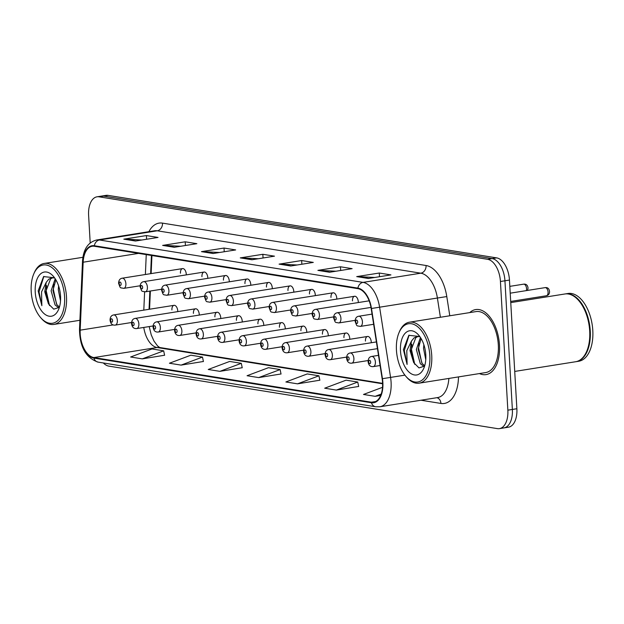 <?xml version="1.0" encoding="UTF-8"?>
<svg xmlns="http://www.w3.org/2000/svg" width="624" height="624" viewBox="0 0 624 624"><rect width="100%" height="100%" fill="white"/><g stroke="black" fill="none" stroke-linecap="round" stroke-linejoin="round"><path stroke-width="0.94" d="M358.309 302.554A5.148 2.847 -99 0 0 358.301 301.813A5.148 2.847 -99 0 0 354.58 296.267A5.148 2.847 -99 0 0 352.474 300.877M336.804 299.091A5.148 2.847 -99 0 0 336.796 298.358A5.148 2.847 -99 0 0 333.076 292.804A5.148 2.847 -99 0 0 330.97 297.422M315.299 295.636A5.148 2.847 -99 0 0 315.292 294.895A5.148 2.847 -99 0 0 311.571 289.349A5.148 2.847 -99 0 0 309.473 293.959M293.803 292.172A5.148 2.847 -99 0 0 293.787 291.439A5.148 2.847 -99 0 0 290.066 285.886A5.148 2.847 -99 0 0 287.968 290.503M272.298 288.717A5.148 2.847 -99 0 0 272.282 287.976A5.148 2.847 -99 0 0 268.562 282.43A5.148 2.847 -99 0 0 266.464 287.04M250.793 285.262A5.148 2.847 -99 0 0 250.778 284.521A5.148 2.847 -99 0 0 247.065 278.975A5.148 2.847 -99 0 0 244.959 283.585M229.289 281.798A5.148 2.847 -99 0 0 229.281 281.065A5.148 2.847 -99 0 0 225.56 275.512A5.148 2.847 -99 0 0 223.454 280.129M207.784 278.343A5.148 2.847 -99 0 0 207.776 277.602A5.148 2.847 -99 0 0 204.056 272.056A5.148 2.847 -99 0 0 201.95 276.666M186.28 274.88A5.148 2.847 -99 0 0 186.272 274.147A5.148 2.847 -99 0 0 182.551 268.593A5.148 2.847 -99 0 0 180.453 273.211M371.28 342.748A5.148 2.847 -99 0 0 371.264 342.007A5.148 2.847 -99 0 0 367.552 336.461A5.148 2.847 -99 0 0 365.446 341.071M349.775 339.292A5.148 2.847 -99 0 0 349.768 338.551A5.148 2.847 -99 0 0 346.047 333.005A5.148 2.847 -99 0 0 343.941 337.615M328.271 335.829A5.148 2.847 -99 0 0 328.263 335.096A5.148 2.847 -99 0 0 324.542 329.542A5.148 2.847 -99 0 0 322.436 334.152M306.766 332.374A5.148 2.847 -99 0 0 306.758 331.633A5.148 2.847 -99 0 0 303.038 326.087A5.148 2.847 -99 0 0 300.932 330.697M285.269 328.91A5.148 2.847 -99 0 0 285.254 328.177A5.148 2.847 -99 0 0 281.533 322.624A5.148 2.847 -99 0 0 279.435 327.241M263.765 325.455A5.148 2.847 -99 0 0 263.749 324.714A5.148 2.847 -99 0 0 260.029 319.168A5.148 2.847 -99 0 0 257.93 323.778M242.26 322A5.148 2.847 -99 0 0 242.245 321.259A5.148 2.847 -99 0 0 238.532 315.705A5.148 2.847 -99 0 0 236.426 320.323M220.756 318.536A5.148 2.847 -99 0 0 220.748 317.803A5.148 2.847 -99 0 0 217.027 312.25A5.148 2.847 -99 0 0 214.921 316.859M199.251 315.081A5.148 2.847 -99 0 0 199.243 314.34A5.148 2.847 -99 0 0 195.523 308.794A5.148 2.847 -99 0 0 193.417 313.404M177.746 311.618A5.148 2.847 -99 0 0 177.739 310.885A5.148 2.847 -99 0 0 174.018 305.331A5.148 2.847 -99 0 0 171.912 309.949M151.936 255.528L151.133 273.593M150.368 291.018L149.565 309.223M499.481 345.088A32.932 18.221 -99 0 0 475.675 309.574A32.932 18.221 -99 0 0 469.739 312.601A32.932 18.221 -99 0 1 475.675 309.574A32.932 18.221 -99 0 1 499.481 345.088A32.932 18.221 -99 0 1 486.026 374.611A32.932 18.221 -99 0 0 499.481 345.088M382.559 382.528A21.949 12.145 81 0 1 373.589 402.207A21.949 12.145 81 0 1 371.389 402.199L93.865 357.568A21.949 12.145 81 0 1 80.168 330.166L83.164 262.213A21.949 12.145 81 0 1 92.165 246.262A21.949 12.145 81 0 1 94.364 246.269L357.926 288.662A21.949 12.145 81 0 1 371.186 308.537L382.153 378.737A21.949 12.145 81 0 1 382.559 382.528M382.871 382.582A22.503 12.449 -99 0 0 382.457 378.69L371.491 308.49A22.503 12.449 -99 0 0 357.895 288.116L94.333 245.731A22.503 12.449 -99 0 0 82.852 262.064L79.856 330.018A22.503 12.449 -99 0 0 93.896 358.106L371.42 402.745A22.503 12.449 -99 0 0 382.871 382.582M501.891 427.9A20.576 11.388 -99 0 0 503.95 427.908L508.466 427.19A20.576 11.388 -99 0 0 516.875 408.736L509.457 280.067A20.576 11.388 -99 0 0 496.642 257.876L108.108 195.382L103.592 196.1A20.576 11.388 -99 0 0 101.533 196.092A20.576 11.388 -99 0 1 103.592 196.1L492.125 258.593L103.592 196.1L99.076 196.817A20.576 11.388 -99 0 0 97.016 196.81A20.576 11.388 -99 0 0 88.608 215.264L90.199 242.939M509.457 280.067L504.941 280.784A20.576 11.388 -99 0 0 492.125 258.593A20.576 11.388 -99 0 1 504.941 280.784L512.366 409.453L504.941 280.784L500.432 281.502A20.576 11.388 -99 0 0 487.617 259.311L99.076 196.817M503.95 427.908A20.576 11.388 -99 0 0 512.366 409.453A20.576 11.388 -99 0 1 503.95 427.908L499.442 428.626A20.576 11.388 -99 0 0 507.85 410.171L500.432 281.502M142.264 358.87L163.667 350.836L152.03 348.956L130.619 356.998L142.264 358.87L164.596 355.235M181.077 365.11L202.488 357.076L190.843 355.204L169.432 363.238L181.077 365.11L203.408 361.483M219.89 371.35L241.301 363.316L229.655 361.444L208.244 369.478L219.89 371.35L242.221 367.723M336.336 390.086L357.747 382.044L346.102 380.172L324.691 388.206L336.336 390.086L358.667 386.451M297.523 383.838L318.926 375.804L307.281 373.932L285.878 381.966L297.523 383.838L319.855 380.211M258.703 377.598L280.114 369.564L268.468 367.692L247.065 375.726L258.703 377.598L281.034 373.963M479.443 373.573A32.932 18.221 -99 0 0 486.026 374.611A32.932 18.221 -99 0 1 479.443 373.573M103.327 362.965A20.576 11.388 -99 0 0 108.841 366.124L497.375 428.618A20.576 11.388 -99 0 0 499.442 428.626M162.638 245.404L185.211 241.808L196.856 243.68L174.283 247.276L162.638 245.404A5.491 4.501 99.1 0 1 163.426 245.357L174.814 247.19M123.825 239.156L146.398 235.568L158.036 237.44L135.47 241.028L123.825 239.156A5.491 4.501 99.1 0 1 124.613 239.117L135.993 240.95M279.084 264.131L301.657 260.536L313.295 262.408L290.729 266.003L279.084 264.131A5.491 4.501 99.1 0 1 279.872 264.085L291.252 265.918M317.897 270.371L340.47 266.783L352.115 268.655L329.542 272.243L317.897 270.371A5.491 4.501 99.1 0 1 318.685 270.332L330.073 272.158M356.71 276.611L379.283 273.023L390.928 274.895L368.355 278.491L356.71 276.611A5.491 4.501 99.1 0 1 357.497 276.572L368.885 278.405M201.451 251.644L224.024 248.048L235.669 249.928L213.096 253.516L201.451 251.644A5.491 4.501 99.1 0 1 202.238 251.605L213.626 253.43M240.271 257.884L262.837 254.296L274.482 256.168L251.909 259.756L240.271 257.884A5.491 4.501 99.1 0 1 241.059 257.845L252.439 259.678M382.528 387.317L363.503 394.454L375.149 396.326L380.695 395.444M262.837 254.296L263.055 257.985M258.32 258.742L241.059 257.845M224.024 248.048L224.234 251.745M219.508 252.494L202.238 251.605M379.283 273.023L379.493 276.713M374.767 277.469L357.497 276.572M340.47 266.783L340.681 270.473M335.954 271.222L318.685 270.332M301.657 260.536L301.868 264.233M297.141 264.982L279.872 264.085M146.398 235.568L146.609 239.257M141.882 240.014L124.613 239.117M185.211 241.808L185.422 245.497M180.695 246.254L163.426 245.357M280.114 369.564L281.05 374.041M318.926 375.804L319.87 380.281M357.747 382.044L358.683 386.529M375.149 396.326L381.225 394.048M241.301 363.316L242.237 367.801M202.488 357.076L203.424 361.553M163.667 350.836L164.611 355.313M108.108 195.382A20.576 11.388 -99 0 0 106.041 195.374L97.016 196.81M396.443 350.181A29.5 16.325 -99 0 0 405.889 376.342A29.5 16.325 -99 0 0 422.776 379.571A29.5 16.325 -99 0 0 429.827 355.555A29.5 16.325 -99 0 0 416.988 326.212A29.5 16.325 -99 0 0 398.962 332.803A29.5 16.325 -99 0 0 396.443 350.181M405.889 376.342L406.684 377.255A30.872 17.082 -99 0 0 419.117 383.175A30.872 17.082 -99 0 0 431.73 355.501A30.872 17.082 -99 0 0 409.414 322.202A30.872 17.082 -99 0 0 399.43 331.687L398.962 332.803M419.117 383.175L485.698 372.575A30.872 17.082 -99 0 0 498.319 344.9A30.872 17.082 -99 0 0 475.995 311.602L409.414 322.202M514.73 371.428L575.679 361.733A34.297 18.985 -99 0 0 586.771 351.195A34.297 18.985 -99 0 0 589.696 330.977A34.297 18.985 -99 0 0 578.713 300.557A34.297 18.985 -99 0 0 564.899 293.982L510.76 302.601M586.833 351.055A33.953 18.79 -99 0 0 586.888 350.914A33.953 18.79 -99 0 0 589.781 330.899A33.953 18.79 -99 0 0 578.916 300.784A33.953 18.79 -99 0 0 578.815 300.674M575.96 361.678A34.297 18.985 -99 0 0 576.241 361.639A34.297 18.985 -99 0 0 590.257 330.892A34.297 18.985 -99 0 0 565.461 293.896A34.297 18.985 -99 0 0 565.18 293.943M576.241 361.639L578.783 361.234A34.297 18.985 -99 0 0 592.8 330.486A34.297 18.985 -99 0 0 568.004 293.491L565.461 293.896M425.763 359.666L423.532 348.403L423.852 344.698M423.985 366.491L420.326 363.698L416.364 349.549L420.443 337.483M424.616 365.711L422.113 363.418L418.158 349.261L421.106 338.559M419.921 336.71L417.113 336.531L414.016 337.943L411.45 341.117L410.007 350.555L413.696 362.614L410.99 350.399L415.81 337.662L418.025 336.453M419.773 336.508L408.829 335.33L403.408 349.604L407.09 364.439L406.793 350.649L411.45 341.117M425.794 354.9A22.37 12.379 -99 0 0 418.634 335.065A22.37 12.379 -99 0 0 405.826 332.623A22.37 12.379 -99 0 0 400.483 350.836A22.37 12.379 -99 0 0 410.21 373.082A22.37 12.379 -99 0 0 423.883 368.082A22.37 12.379 -99 0 0 425.794 354.9M413.696 362.614L418.985 367.91L424.219 366.233M407.09 364.439L404.29 350.61L409.094 335.119M414.773 364.377L411.458 349.471L411.848 344.284M421.84 363.051L418.626 348.332L419.008 343.145M31.2 291.439A29.5 16.325 -99 0 0 40.646 317.6A29.5 16.325 -99 0 0 57.533 320.822A29.5 16.325 -99 0 0 64.584 296.806A29.5 16.325 -99 0 0 51.745 267.47A29.5 16.325 -99 0 0 33.712 274.053A29.5 16.325 -99 0 0 31.2 291.439M40.646 317.6L41.434 318.513A30.872 17.082 -99 0 0 53.875 324.433A30.872 17.082 -99 0 0 66.487 296.751A30.872 17.082 -99 0 0 44.164 263.453A30.872 17.082 -99 0 0 34.187 272.945L33.712 274.053M60.52 300.924L58.289 289.661L58.601 285.956M58.742 307.749L55.076 304.957L51.121 290.8L55.193 278.733M59.374 306.969L56.87 304.668L52.915 290.519L55.864 279.817M54.67 277.969L51.87 277.789L48.773 279.201L46.207 282.368L44.756 291.814L48.454 303.865L45.747 291.658L50.56 278.912L52.775 277.711M54.53 277.766L43.586 276.588L38.165 290.854L41.847 305.69L41.551 291.907L46.207 282.368M60.544 296.158A22.37 12.379 -99 0 0 53.383 276.323A22.37 12.379 -99 0 0 40.583 273.874A22.37 12.379 -99 0 0 35.233 292.087A22.37 12.379 -99 0 0 44.967 314.332A22.37 12.379 -99 0 0 58.64 309.34A22.37 12.379 -99 0 0 60.544 296.158M48.454 303.865L53.742 309.161L58.968 307.484M41.847 305.69L39.047 291.868L43.852 276.377M49.522 305.635L46.215 290.729L46.597 285.542M56.597 304.301L53.383 289.591L53.765 284.404M371.389 402.199L375.679 401.521M94.333 245.731A6.856 5.624 -80.9 0 1 99.466 239.99L363.028 282.383A27.44 15.187 81 0 1 379.61 307.226L390.577 377.426A27.44 15.187 81 0 1 391.084 382.169A27.44 15.187 81 0 1 379.868 406.77L437.65 397.574A27.44 15.187 -99 0 0 448.859 378.44M382.457 378.69L404.906 375.141M371.491 308.49L437.393 298.03A27.44 15.187 -99 0 0 420.81 273.187L363.028 282.383A6.856 5.624 99.1 0 0 357.895 288.116M96.712 239.983A27.44 15.187 81 0 1 99.466 239.99L157.248 230.794A27.44 15.187 -99 0 0 154.502 230.786L96.712 239.983C88.023 242.182 83.288 249.319 82.508 261.401L79.505 329.355C79.755 347.053 85.956 357.973 98.116 362.123L375.64 406.762A6.856 5.624 -80.9 0 1 371.42 402.745M82.852 262.064A6.856 1.981 -177.5 0 1 82.508 261.401M79.856 330.018A6.856 1.981 -177.5 0 1 79.505 329.355M93.896 358.106A6.856 5.624 99.1 0 0 98.116 362.123M458.484 376.912A34.297 18.985 81 0 1 440.934 403.439L420.974 400.226M148.894 231.676A34.297 18.985 81 0 1 162.505 223.127L426.067 265.512A34.297 18.985 81 0 1 446.792 296.572L449.787 315.775M507.85 410.171L516.875 408.736M487.617 259.311L496.642 257.876M440.396 317.273L437.393 298.03L446.792 296.572M426.067 265.512A6.856 5.624 99.1 0 1 420.81 273.187L157.248 230.794A6.856 5.624 99.1 0 0 162.505 223.127M440.934 403.439A6.856 5.624 99.1 0 0 436.933 397.683M83.164 262.213L138.606 253.383M80.168 330.166L113.233 324.901M146.25 254.615L145.376 274.513M144.612 291.876L143.801 310.144M143.77 327.444A21.949 12.145 -99 0 0 157.061 347.506L382.613 383.783M93.865 357.568L157.061 347.506A12.347 10.117 99.1 0 1 159.728 347.506L382.598 383.354M378.503 355.36L371.678 356.444A5.148 2.847 81 0 1 375.398 361.998A5.148 2.847 81 0 1 373.3 366.608L380.094 365.524M370.64 362.131A1.716 0.952 -99 0 0 369.572 360.282A1.716 0.952 -99 0 0 368.698 361.819A1.716 0.952 -99 0 0 369.767 363.667A1.716 0.952 -99 0 0 370.64 362.131M545.087 287.633C547.685 287.282 549.167 288.592 549.541 291.556C549.533 293.873 548.473 295.277 546.382 295.76A4.118 2.278 -99 0 0 548.059 292.071A4.118 2.278 -99 0 0 545.087 287.633L510.214 293.179M362.427 321.797A5.148 2.847 81 0 1 360.329 326.414C356.117 325.486 357.232 326.945 355.126 321.368C355.22 318.341 356.413 316.633 358.706 316.251A5.148 2.847 81 0 1 362.427 321.797M355.727 321.625A1.716 0.952 -99 0 0 356.795 323.474A1.716 0.952 -99 0 0 357.669 321.937A1.716 0.952 -99 0 0 356.6 320.089A1.716 0.952 -99 0 0 355.727 321.625M377.458 348.644L350.173 352.989A5.148 2.847 81 0 1 353.894 358.535A5.148 2.847 81 0 1 351.796 363.152L368.121 360.547M349.136 358.675A1.716 0.952 -99 0 0 348.067 356.827A1.716 0.952 -99 0 0 347.194 358.363A1.716 0.952 -99 0 0 348.262 360.212A1.716 0.952 -99 0 0 349.136 358.675M376.405 341.929L328.676 349.526A5.148 2.847 81 0 1 332.389 355.079A5.148 2.847 81 0 1 330.291 359.689L346.616 357.092M327.631 355.212A1.716 0.952 -99 0 0 326.563 353.363A1.716 0.952 -99 0 0 325.689 354.9A1.716 0.952 -99 0 0 326.758 356.749A1.716 0.952 -99 0 0 327.631 355.212M367.552 336.461L307.172 346.07A5.148 2.847 81 0 1 310.892 351.616A5.148 2.847 81 0 1 308.786 356.234L325.112 353.636M306.127 351.757A1.716 0.952 -99 0 0 305.058 349.908A1.716 0.952 -99 0 0 304.184 351.445A1.716 0.952 -99 0 0 305.253 353.293A1.716 0.952 -99 0 0 306.127 351.757M346.047 333.005L285.667 342.607A5.148 2.847 81 0 1 289.388 348.161A5.148 2.847 81 0 1 287.282 352.771L303.607 350.173M284.622 348.293A1.716 0.952 -99 0 0 283.553 346.445A1.716 0.952 -99 0 0 282.68 347.981A1.716 0.952 -99 0 0 283.748 349.838A1.716 0.952 -99 0 0 284.622 348.293M526.36 290.612A4.118 2.278 -99 0 0 526.555 288.608A4.118 2.278 -99 0 0 523.583 284.17L509.824 286.361M340.922 318.341A5.148 2.847 81 0 1 338.824 322.951C334.612 322.023 335.728 323.489 333.622 317.912C333.715 314.886 334.916 313.178 337.21 312.788A5.148 2.847 81 0 1 340.922 318.341M334.222 318.162A1.716 0.952 -99 0 0 335.291 320.011A1.716 0.952 -99 0 0 336.164 318.474A1.716 0.952 -99 0 0 335.096 316.625A1.716 0.952 -99 0 0 334.222 318.162M319.426 314.878A5.148 2.847 81 0 1 317.32 319.496C313.108 318.568 314.223 320.026 312.117 314.457C312.218 311.423 313.412 309.715 315.705 309.332A5.148 2.847 81 0 1 319.426 314.878M312.718 314.707A1.716 0.952 -99 0 0 313.786 316.555A1.716 0.952 -99 0 0 314.66 315.019A1.716 0.952 -99 0 0 313.591 313.17A1.716 0.952 -99 0 0 312.718 314.707M297.921 311.423A5.148 2.847 81 0 1 295.815 316.033C291.603 315.104 292.718 316.571 290.612 310.994C290.714 307.967 291.907 306.259 294.2 305.877A5.148 2.847 81 0 1 297.921 311.423M291.213 311.251A1.716 0.952 -99 0 0 292.282 313.1A1.716 0.952 -99 0 0 293.155 311.563A1.716 0.952 -99 0 0 292.087 309.707A1.716 0.952 -99 0 0 291.213 311.251M324.542 329.542L264.163 339.152A5.148 2.847 81 0 1 267.883 344.705A5.148 2.847 81 0 1 265.777 349.315L282.103 346.718M263.117 344.838A1.716 0.952 -99 0 0 262.049 342.989A1.716 0.952 -99 0 0 261.183 344.526A1.716 0.952 -99 0 0 262.252 346.375A1.716 0.952 -99 0 0 263.117 344.838M303.038 326.087L242.658 335.696A5.148 2.847 81 0 1 246.379 341.242A5.148 2.847 81 0 1 244.28 345.852L260.598 343.255M241.621 341.383A1.716 0.952 -99 0 0 240.552 339.534A1.716 0.952 -99 0 0 239.678 341.071A1.716 0.952 -99 0 0 240.747 342.919A1.716 0.952 -99 0 0 241.621 341.383M281.533 322.624L221.153 332.233A5.148 2.847 81 0 1 224.874 337.787A5.148 2.847 81 0 1 222.776 342.397L239.093 339.799M220.116 337.919A1.716 0.952 -99 0 0 219.047 336.071A1.716 0.952 -99 0 0 218.174 337.607A1.716 0.952 -99 0 0 219.242 339.456A1.716 0.952 -99 0 0 220.116 337.919M276.416 307.967A5.148 2.847 81 0 1 274.31 312.577C270.098 311.649 271.222 313.115 269.108 307.538C269.209 304.512 270.403 302.804 272.696 302.414A5.148 2.847 81 0 1 276.416 307.967M269.716 307.788A1.716 0.952 -99 0 0 270.785 309.637A1.716 0.952 -99 0 0 271.651 308.1A1.716 0.952 -99 0 0 270.59 306.251A1.716 0.952 -99 0 0 269.716 307.788M254.912 304.504A5.148 2.847 81 0 1 252.814 309.122C248.594 308.194 249.717 309.652 247.611 304.075C247.705 301.049 248.898 299.341 251.191 298.958A5.148 2.847 81 0 1 254.912 304.504M248.212 304.333A1.716 0.952 -99 0 0 249.28 306.181A1.716 0.952 -99 0 0 250.154 304.645A1.716 0.952 -99 0 0 249.085 302.796A1.716 0.952 -99 0 0 248.212 304.333M233.407 301.049A5.148 2.847 81 0 1 231.309 305.659C227.097 304.73 228.212 306.197 226.106 300.62C226.2 297.593 227.393 295.885 229.687 295.495A5.148 2.847 81 0 1 233.407 301.049M226.707 300.869A1.716 0.952 -99 0 0 227.776 302.718A1.716 0.952 -99 0 0 228.649 301.181A1.716 0.952 -99 0 0 227.581 299.333A1.716 0.952 -99 0 0 226.707 300.869M260.029 319.168L199.657 328.778A5.148 2.847 81 0 1 203.369 334.324A5.148 2.847 81 0 1 201.271 338.941L217.597 336.344M198.611 334.464A1.716 0.952 -99 0 0 197.543 332.615A1.716 0.952 -99 0 0 196.669 334.152A1.716 0.952 -99 0 0 197.738 336.001A1.716 0.952 -99 0 0 198.611 334.464M238.532 315.705L178.152 325.315A5.148 2.847 81 0 1 181.873 330.868A5.148 2.847 81 0 1 179.767 335.478L196.092 332.881M177.107 331.001A1.716 0.952 -99 0 0 176.038 329.152A1.716 0.952 -99 0 0 175.165 330.689A1.716 0.952 -99 0 0 176.233 332.537A1.716 0.952 -99 0 0 177.107 331.001M217.027 312.25L156.647 321.859A5.148 2.847 81 0 1 160.368 327.405A5.148 2.847 81 0 1 158.262 332.023L174.587 329.425M155.602 327.545A1.716 0.952 -99 0 0 154.534 325.697A1.716 0.952 -99 0 0 153.66 327.233A1.716 0.952 -99 0 0 154.729 329.082A1.716 0.952 -99 0 0 155.602 327.545M195.523 308.794L135.143 318.404A5.148 2.847 81 0 1 138.863 323.95A5.148 2.847 81 0 1 136.757 328.559L153.083 325.962M134.098 324.09A1.716 0.952 -99 0 0 133.029 322.241A1.716 0.952 -99 0 0 132.163 323.778A1.716 0.952 -99 0 0 133.224 325.627A1.716 0.952 -99 0 0 134.098 324.09M174.018 305.331L113.638 314.941A5.148 2.847 81 0 1 117.359 320.494A5.148 2.847 81 0 1 115.261 325.104L131.578 322.507M112.601 320.627A1.716 0.952 -99 0 0 111.532 318.778A1.716 0.952 -99 0 0 110.659 320.315A1.716 0.952 -99 0 0 111.727 322.163A1.716 0.952 -99 0 0 112.601 320.627M211.903 297.586A5.148 2.847 81 0 1 209.804 302.203C205.592 301.275 206.708 302.734 204.602 297.164C204.695 294.13 205.897 292.422 208.19 292.04A5.148 2.847 81 0 1 211.903 297.586M205.202 297.414A1.716 0.952 -99 0 0 206.271 299.263A1.716 0.952 -99 0 0 207.145 297.726A1.716 0.952 -99 0 0 206.076 295.877A1.716 0.952 -99 0 0 205.202 297.414M190.406 294.13A5.148 2.847 81 0 1 188.3 298.74C184.088 297.812 185.203 299.278 183.097 293.701C183.199 290.675 184.392 288.967 186.685 288.584A5.148 2.847 81 0 1 190.406 294.13M183.698 293.959A1.716 0.952 -99 0 0 184.766 295.807A1.716 0.952 -99 0 0 185.64 294.271A1.716 0.952 -99 0 0 184.571 292.414A1.716 0.952 -99 0 0 183.698 293.959M168.901 290.675A5.148 2.847 81 0 1 166.795 295.285C162.583 294.356 163.699 295.823 161.593 290.246C161.694 287.219 162.887 285.511 165.181 285.121A5.148 2.847 81 0 1 168.901 290.675M162.193 290.495A1.716 0.952 -99 0 0 163.262 292.344A1.716 0.952 -99 0 0 164.135 290.807A1.716 0.952 -99 0 0 163.067 288.959A1.716 0.952 -99 0 0 162.193 290.495M147.397 287.212A5.148 2.847 81 0 1 145.291 291.829C141.079 290.893 142.202 292.36 140.088 286.783C140.189 283.756 141.383 282.048 143.676 281.666A5.148 2.847 81 0 1 147.397 287.212M140.696 287.04A1.716 0.952 -99 0 0 141.765 288.889A1.716 0.952 -99 0 0 142.631 287.352A1.716 0.952 -99 0 0 141.57 285.503A1.716 0.952 -99 0 0 140.696 287.04M125.892 283.756A5.148 2.847 81 0 1 123.794 288.366C119.574 287.438 120.697 288.904 118.591 283.327C118.685 280.301 119.878 278.593 122.171 278.203A5.148 2.847 81 0 1 125.892 283.756M119.192 283.577A1.716 0.952 -99 0 0 120.26 285.425A1.716 0.952 -99 0 0 121.134 283.889A1.716 0.952 -99 0 0 120.065 282.04A1.716 0.952 -99 0 0 119.192 283.577M375.64 406.762L379.868 406.77M151.429 255.45L150.626 273.679M149.861 291.096L149.058 309.309M149.214 326.578L151.234 334.862L153.98 341.071L157.599 345.977L159.744 347.513M371.678 356.444C369.385 356.834 368.191 358.543 368.09 361.569C368.581 365.243 370.313 366.92 373.3 366.608M546.382 295.76L510.689 301.439M373.651 324.293L360.329 326.414M372.06 314.122L358.706 316.251M350.173 352.989C347.88 353.371 346.687 355.079 346.593 358.106C347.077 361.78 348.816 363.464 351.796 363.152M328.676 349.526C326.383 349.916 325.182 351.624 325.088 354.65C325.572 358.324 327.311 360.001 330.291 359.689M307.172 346.07C304.879 346.453 303.677 348.161 303.584 351.195C304.075 354.861 305.807 356.546 308.786 356.234M285.667 342.607C283.374 342.997 282.181 344.705 282.079 347.732C282.571 351.406 284.302 353.083 287.282 352.771M527.53 290.425L528.044 288.101C527.662 285.129 526.18 283.819 523.583 284.17M355.15 320.354L338.824 322.951M370.999 307.414L337.21 312.788M333.645 316.898L317.32 319.496M369.158 300.823L315.705 309.332M312.14 313.435L295.815 316.033M354.58 296.267L294.2 305.877M79.903 320.284L53.875 324.433M82.914 257.291L44.164 263.453M264.163 339.152C261.869 339.542 260.676 341.242 260.575 344.276C261.066 347.95 262.798 349.627 265.777 349.315M242.658 335.696C240.365 336.079 239.171 337.787 239.07 340.813C239.561 344.487 241.293 346.172 244.28 345.852M221.153 332.233C218.86 332.623 217.667 334.331 217.573 337.358C218.057 341.032 219.796 342.709 222.776 342.397M290.636 309.98L274.31 312.577M333.076 292.804L272.696 302.414M269.131 306.524L252.814 309.122M311.571 289.349L251.191 298.958M247.634 303.061L231.309 305.659M290.066 285.886L229.687 295.495M199.657 328.778C197.363 329.16 196.162 330.868 196.069 333.902C196.552 337.568 198.292 339.253 201.271 338.941M178.152 325.315C175.859 325.705 174.658 327.413 174.564 330.439C175.055 334.113 176.787 335.79 179.767 335.478M156.647 321.859C154.354 322.249 153.161 323.95 153.059 326.984C153.551 330.658 155.282 332.335 158.262 332.023M135.143 318.404C132.85 318.786 131.656 320.494 131.555 323.521C132.046 327.194 133.778 328.879 136.757 328.559M113.638 314.941C111.345 315.331 110.152 317.039 110.05 320.065C110.542 323.739 112.273 325.416 115.261 325.104M226.13 299.606L209.804 302.203M268.562 282.43L208.19 292.04M204.625 296.143L188.3 298.74M247.065 278.975L186.685 288.584M183.121 292.687L166.795 295.285M225.56 275.512L165.181 285.121M161.616 289.232L145.291 291.829M204.056 272.056L143.676 281.666M140.111 285.769L123.794 288.366M182.551 268.593L122.171 278.203"/></g></svg>
